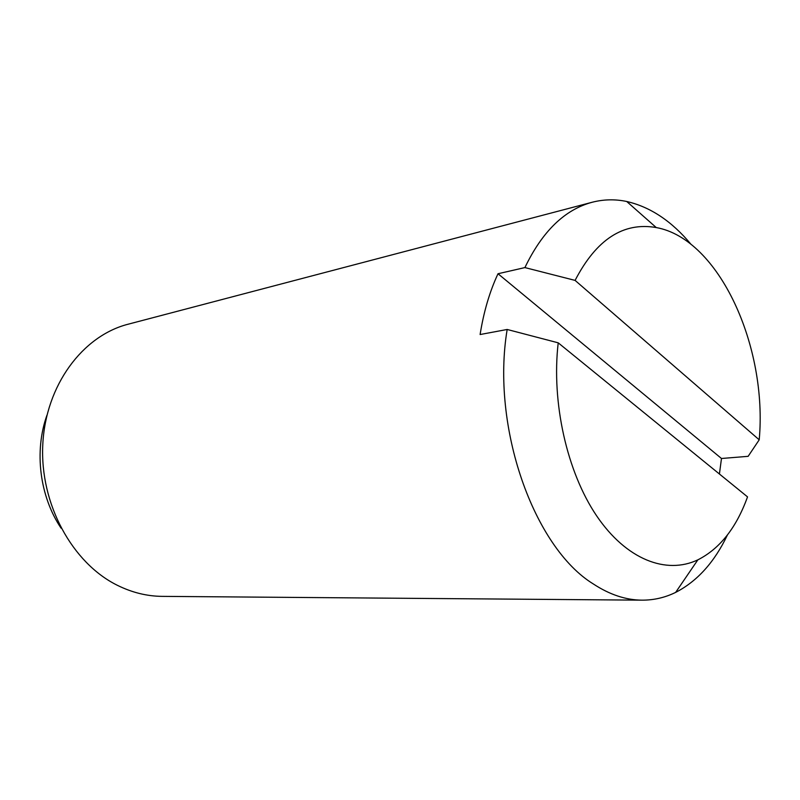 <?xml version="1.0" encoding="UTF-8"?>
<svg xmlns="http://www.w3.org/2000/svg" width="800" height="800" viewBox="0 0 800 800"><rect width="100%" height="100%" fill="white"/><g stroke="black" fill="none" stroke-linecap="round" stroke-linejoin="round"><path stroke-width="1.2" d="M575.09 280.4L759.21 439.81C767.75 346.8 719.2 238.85 656.25 227.56C623.36 221.82 596.31 239.44 575.09 280.4L524.91 267.58L498.01 273.74C489.65 291.63 483.69 311.89 480.11 334.53L507.17 329.47L558.21 342.83C551.29 402.5 566.99 472.07 596.64 515.85C626.35 559.68 666.29 574.84 697.85 559.85C719.86 548.7 736.42 527.71 747.53 496.88L558.21 342.83M507.17 329.47C490.89 426.97 533.76 547.52 593.4 584.01C609.67 594.67 625.88 600.05 642.05 600.16C653.84 600.19 665.04 597.6 675.65 592.39C697.22 581.29 714.48 562.15 727.43 534.97M691.05 244.37C671.8 221.22 650.36 206.93 626.72 201.49C615.14 199.06 603.65 199.31 592.23 202.24L128.13 324.21C82.75 335.76 45.63 385.14 42.79 444.52C39.76 503.86 72.23 563.12 117.46 585.35C132.08 592.57 147 596.24 162.21 596.37L642.05 600.16M592.23 202.24C564.75 209.58 542.31 231.36 524.91 267.58M719.42 474L721.48 458.49L748.14 456.33L759.21 439.81M498.01 273.74L721.48 458.49M46.94 415.24C34.02 451.27 39.67 496.44 61.08 528.17M697.85 559.85L675.65 592.39M656.25 227.56L626.72 201.49"/></g></svg>
